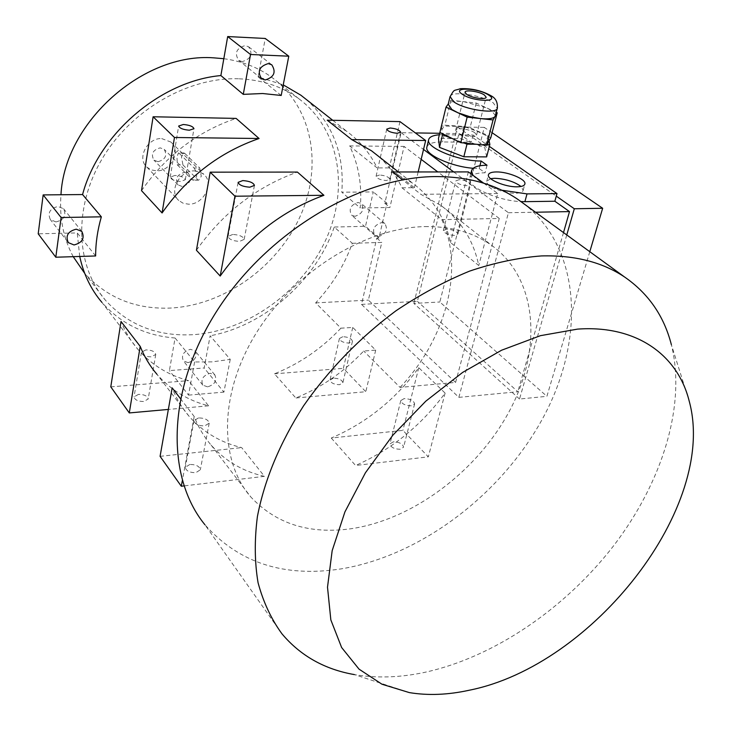 <?xml version="1.0" encoding="UTF-8"?>
<svg xmlns="http://www.w3.org/2000/svg" width="731" height="731" viewBox="0 0 731 731"><rect width="100%" height="100%" fill="white"/><g stroke="black" fill="none" stroke-linecap="round" stroke-linejoin="round"><path stroke-width="0.55" stroke-dasharray="3.65 2.74" d="M189.832 464.468L185.309 467.347C186.049 470.901 189.557 472.674 195.844 472.683L200.321 469.814C199.59 466.268 196.091 464.487 189.832 464.468M198.512 417.922L193.962 420.645C194.738 424.071 198.32 425.826 204.68 425.908L209.194 423.194C208.417 419.777 204.854 418.013 198.512 417.922M393.287 441.853L389.952 443.945C390.802 447.345 394.237 449.117 400.268 449.273L403.576 447.189C402.726 443.781 399.3 442.008 393.287 441.853M404.142 398.605L400.798 400.579C401.703 403.859 405.202 405.604 411.306 405.824L414.623 403.859C413.719 400.579 410.219 398.834 404.142 398.605M333.382 378.155L330.019 380.056C330.796 382.962 333.966 384.506 339.54 384.698L342.876 382.806C342.099 379.901 338.928 378.347 333.382 378.155M342.784 336.717L339.412 338.499C340.235 341.304 343.46 342.821 349.089 343.077L352.433 341.304C351.611 338.499 348.395 336.973 342.784 336.717M138.515 394.356L134.056 396.896C134.742 399.903 137.985 401.447 143.769 401.529L148.201 398.989C147.516 395.983 144.29 394.438 138.515 394.356M145.898 349.884L141.412 352.278C142.125 355.175 145.423 356.691 151.28 356.847L155.74 354.462C155.018 351.565 151.737 350.039 145.898 349.884M232.732 234.441L228.072 236.46C229.041 239.348 232.869 240.992 239.558 241.394L244.172 239.375C243.204 236.488 239.393 234.843 232.732 234.441M459.132 179.662L455.751 180.95C456.948 183.545 460.768 185.135 467.21 185.711L470.554 184.422C469.348 181.836 465.546 180.246 459.132 179.662M446.705 229.123L443.333 230.576C444.466 233.335 448.213 234.962 454.572 235.455L457.917 234.002C456.784 231.243 453.046 229.616 446.705 229.123M379.499 175.001L376.09 176.281C377.086 178.62 380.513 180.036 386.379 180.539L389.76 179.259C388.764 176.92 385.338 175.504 379.499 175.001M174.846 175.449L170.241 177.185C171.109 179.607 174.608 181.032 180.749 181.462L185.318 179.735C184.45 177.313 180.968 175.888 174.846 175.449M242.272 61.605L238.699 60.371C234.24 53.135 236.387 48.2 245.15 45.578L248.604 46.766C253.154 53.984 251.044 58.928 242.272 61.605M55.976 221.932L50.375 219.602C47.36 212.895 49.909 208.518 58.023 206.462L63.524 208.719C66.631 215.426 64.118 219.83 55.976 221.932M188.086 362.64L183.408 360.94C181.05 355.33 183.417 351.447 190.499 349.29L195.104 350.953C197.516 356.554 195.177 360.447 188.086 362.64M207.613 386.854L202.862 385.173C200.513 379.499 202.944 375.533 210.162 373.276L214.841 374.921C217.253 380.577 214.841 384.561 207.613 386.854M354.964 216.312L351.657 215.234C348.44 209.24 350.569 204.991 358.044 202.487L361.278 203.529C364.559 209.514 362.448 213.772 354.964 216.312M378.384 236.661L375.03 235.601C371.823 229.534 374.016 225.194 381.637 222.58L384.908 223.622C388.17 229.671 385.995 234.021 378.384 236.661M179.269 153.4L178.501 152.934L176.948 156.781L177.35 164.904L182.933 164.923L181.471 156.799L183.956 152.971L184.852 153.437L179.269 153.4L194.09 168.002L199.755 168.011L201.272 176.335L198.722 180.164L192.089 179.68L193.212 180.191L194.738 179.716L196.666 176.345L196.337 172.15L194.09 168.002M177.35 164.904L192.089 179.68M161.697 138.579L170.908 142.052C181.498 150.677 170.999 171.52 156.525 170.844L151.226 169.884L146.84 167.116C136.624 158.389 147.315 137.711 161.697 138.579M194.391 170.89L199.554 171.776L203.839 174.344C214.64 183.106 203.574 204.717 188.671 204.205L183.225 203.282L178.739 200.486C168.304 191.632 179.57 170.168 194.391 170.89M157.997 161.688L153.903 160.126C150.705 153.994 152.806 149.91 160.208 147.863L164.219 149.38C167.49 155.493 165.407 159.596 157.997 161.688M182.211 186.478L178.044 184.916C174.828 178.684 177.012 174.481 184.605 172.315L188.689 173.832C191.979 180.054 189.822 184.267 182.211 186.478M239.174 78.802C262.228 79.834 282.129 86.486 298.869 98.767C340.344 129.661 349.317 189.758 325.277 240.947C301.263 292.245 247.242 331.143 193.121 334.688C157.384 336.589 128.153 325.094 105.41 300.213C75.85 266.111 73.009 208.061 102.13 158.865C131.141 109.65 188.571 76.792 239.174 78.802M223.823 58.699C242.345 61.221 258.555 67.59 272.444 77.824C313.398 108.343 322.846 167.317 299.719 217.335C276.638 267.455 223.896 305.138 170.862 308.043C135.838 309.533 107.11 297.956 84.686 273.321L105.41 300.213M474.83 132.777C469.85 129.058 455.641 127.157 455.669 130.228L457.332 132.503C462.248 136.249 476.639 138.177 476.548 135.098L474.83 132.777M495.408 115.589L491.369 110.472L486.672 107.896L463.628 101.646C455.459 100.814 450.415 101.481 448.487 103.647L448.267 103.966M490.602 178.656L486.736 181.315C485.375 185.912 503.778 193.633 515.41 193.249C520.18 193.139 522.775 192.125 523.186 190.224L521.02 186.469M689.223 401.191L671.35 344.63C686.409 405.047 662.377 481.766 614.049 545.216C565.319 608.539 493.626 657.598 423.806 672.547C399.464 677.628 376.346 678.313 354.453 674.603L409.36 692.604M281.983 633.85L204.963 524.794C238.909 562.998 284.368 577.682 341.331 568.855C421.842 555.533 502.8 493.315 543.882 416.241C584.8 339.376 581.794 250.166 524.73 204.378M331.271 438.033L355.568 465.492C391.368 449.729 421.22 425.597 445.115 393.104L418.772 367.711C395.562 399.482 366.395 422.92 331.271 438.033L402.9 430.376L428.311 456.838L355.568 465.492M392.648 171.986L412.75 183.253C432.478 198.101 445.06 217.847 450.488 242.491L478.759 265.536C473.551 240.526 461.014 220.543 441.149 205.594L420.846 194.309L402.598 179.853M424.958 226.592C451.612 226.254 474.026 232.641 492.201 245.771C537.623 279.196 542.174 348.385 510.402 409.205C478.595 470.161 414.011 519.403 351.136 528.732C309.441 534.462 276.026 523.889 250.879 497.034C218.578 460.283 218.944 392.346 257.148 331.655C295.187 270.963 366.021 227.606 424.958 226.592M175.084 338.005L194.583 361.964L212.31 361.863L230.238 359.378L210.135 335.794L204.168 367.985L169.4 370.599L175.084 338.005C145.359 335.693 120.962 323.815 101.892 302.36L137.647 349.08C130.739 340.984 125.193 331.783 121.026 321.485M340.92 328.182C321.759 348.523 299.6 363.736 274.454 373.824L295.836 397.993C321.457 387.503 344.082 371.841 363.709 351.008L375.697 350.131L352.735 327.433L340.92 328.182L315.664 302.89C332.176 285.117 344.383 265.252 352.305 243.286L334.241 227.03C315.966 280.466 264.978 325.459 210.135 335.794M352.305 243.286L381.783 242.418L368.378 300.112L455.596 382.441L400.049 387.393L363.709 351.008M400.049 387.393C445.709 339.339 464.953 269.447 441.798 219.656L402.004 187.812C396.028 175.166 387.704 164.283 377.05 155.155M327.214 120.186L346.768 131.324C359.954 141.092 370.069 153.291 377.114 167.911L349.61 145.908C358.702 164.895 362.238 185.583 360.2 207.96L341.788 192.207L373.285 191.924L365.5 226.308L334.241 227.03M281.197 95.459L258.125 76.892L283.244 84.869M306.225 99.416C332.788 123.466 344.648 154.396 341.788 192.207M315.664 302.89L368.378 300.112M95.642 255.96L77.221 232.915L38.204 233.81M79.725 256.462L77.221 232.915M141.531 190.654C166.028 155.566 197.553 131.489 236.122 118.404M180.393 398.569L194.199 416.496C198.357 427.269 204.004 436.8 211.131 445.097C225.194 461.042 242.957 471.458 264.421 476.338L241.659 447.61C220.515 442.538 202.971 432.067 189.018 416.204L156.927 374.272C170.679 389.979 187.885 400.497 208.545 405.824L188.607 380.659C168.249 375.195 151.262 364.668 137.647 349.08M196.429 250.24C222.964 212.758 256.627 186.707 297.407 172.077M189.018 416.204C181.946 407.962 176.326 398.514 172.16 387.878M496.248 112.336L476.237 103.062L450.936 100.22L448.222 104.167M489.094 140.772L488.217 136.551L478.321 131.818L466.954 127.532L455.011 126.271L441.469 126.024L439.907 132.494M490.784 137.775L488.217 136.551L487.988 135.473L470.024 127.861L464.03 126.436L444.868 125.193L441.899 129.524L442.419 133.718M472.902 175.239C477.626 180.986 487.266 185.976 501.832 190.224M439.358 134.76L473.076 135.034L489.35 146.383M486.636 156.891L484.827 147.79L460.987 138.707L438.472 138.415M402.004 187.812L414.404 187.721L389.34 167.92L377.114 167.911M455.596 382.441L499.246 218.459L441.798 219.656M499.246 218.459L437.796 171.94M421.166 159.349L404.088 146.419L389.897 207.503L360.2 207.96M349.61 145.908L404.088 146.419M473.167 168.267L479.198 168.541L485.073 172.799C475.616 172.918 470.435 174.873 469.54 178.675C467.118 186.853 498.03 200.861 520.883 201.582M439.715 133.289L458.94 133.581L471.257 142.271L442.493 141.942C433.556 141.924 428.375 143.523 426.95 146.748M453.695 171.922L508.429 212.73L458.849 397.362L361.516 304.388L376.803 238.078L378.95 238.014L386.982 203.264L384.826 203.3L401.1 132.713L415.345 132.923M401.1 132.713L423.532 149.435M508.429 212.73L535.521 212.228M361.516 304.388L417.392 301.355L458.94 133.581M458.849 397.362L517.85 391.725L417.392 301.355M563.5 232.577L517.85 391.725M384.826 203.3L389.897 207.503M376.803 238.078L381.783 242.418M589.789 251.692L546.898 396.321L439.824 302.004L484.287 127.386L492.082 132.713M566.772 234.953L519.513 399.025L546.898 396.321M519.513 399.025L413.865 303.429L439.824 302.004M413.865 303.429L457.414 126.911L484.287 127.386M457.414 126.911L556.282 196.136M473.076 135.034L471.257 142.271M487.029 165.243L485.073 172.799M479.198 168.541L479.911 165.754M487.988 135.473L484.827 147.79M464.03 126.436L460.987 138.707M441.469 126.024L441.899 129.524L439.879 132.475M452.334 138.552L463.975 142.993M476.237 144.245L487.074 144.363M450.936 100.22L444.868 125.193M476.237 103.062L470.024 127.861M258.125 76.892L265.243 38.46M73.228 256.672C63.359 238.397 59.266 217.756 60.965 194.757M182.933 164.923L197.736 179.652M184.852 153.437L199.755 168.011M386.982 203.264L373.285 191.924M378.95 238.014L365.5 226.308M230.238 359.378L223.914 392.118L204.168 367.985M194.583 361.964L188.543 395.124L169.4 370.599M188.543 395.124L223.914 392.118M264.421 476.338L183.965 485.914M160.08 456.336L241.659 447.61M194.199 416.496L182.33 480.66M418.772 367.711L402.9 430.376M445.115 393.104L428.311 456.838M483.703 183.189L497.756 193.514L478.759 265.536M497.756 193.514L420.846 194.309M468.37 171.913L450.488 242.491M352.735 327.433L343.351 368.351L365.792 391.715L295.836 397.993M274.454 373.824L343.351 368.351M375.697 350.131L365.792 391.715M399.967 121.611L389.34 167.92M418.159 171.959L414.404 187.721M110.783 386.845L188.607 380.659M208.545 405.824L168.358 409.433M450.068 96.529C451.31 90.507 482.186 95.121 493.306 102.907L497.254 108.416M444.274 134.614L442.493 141.942M193.962 420.645L185.309 467.347M400.798 400.579L389.952 443.945M339.412 338.499L330.019 380.056M141.412 352.278L134.056 396.896M228.072 236.46L238.087 182.375M443.333 230.576L455.751 180.95M376.09 176.281L386.745 129.131M170.241 177.185L178.666 126.024M261.195 78.445L238.699 60.371M67.882 242.071L50.375 219.602M202.862 385.173L183.408 360.94M375.03 235.601L351.657 215.234M170.908 142.052L203.839 174.344M178.044 184.916L153.903 160.126M298.869 98.767L272.444 77.824M455.669 130.228L465.026 92.261M486.736 181.315L488.399 174.928M332.751 120.295L346.768 131.324M398.432 171.977L412.75 183.253M441.149 205.594L492.201 245.771M211.131 445.097L250.879 497.034M470.801 173.695L469.54 178.675M523.186 190.224L524.803 184.285M476.548 135.098L486.097 97.36M188.689 173.832L164.219 149.38M198.722 180.164L193.212 180.191M183.956 152.971L178.501 152.934M146.84 167.116L178.739 200.486M384.908 223.622L361.278 203.529M214.841 374.921L195.104 350.953M81.817 231.425L63.524 208.719M271.758 64.785L248.604 46.766M185.318 179.735L193.943 128.766M389.76 179.259L400.579 132.293M457.917 234.002L470.554 184.422M244.172 239.375L254.415 185.537M155.74 354.462L148.201 398.989M352.433 341.304L342.876 382.806M414.623 403.859L403.576 447.189M209.194 423.194L200.321 469.814"/><path stroke-width="1.1" d="M242.783 180.575L238.087 182.375C239.119 185.089 243.021 186.697 249.801 187.191L254.443 185.4C253.419 182.686 249.536 181.087 242.783 180.575M390.162 128.007L386.745 129.131C387.795 131.324 391.286 132.713 397.225 133.289L400.606 132.165C399.555 129.972 396.074 128.583 390.162 128.007M183.307 124.498L178.666 126.024C179.579 128.3 183.143 129.689 189.356 130.209L193.962 128.683C193.048 126.417 189.503 125.028 183.307 124.498M265.179 79.981L261.561 78.738C257.065 71.382 259.304 66.338 268.25 63.597L271.758 64.785C276.336 72.122 274.143 77.184 265.179 79.981M74.032 244.958L68.321 242.628C65.287 235.821 67.919 231.334 76.225 229.168L81.817 231.425C84.951 238.224 82.356 242.738 74.032 244.958M60.965 194.757C64.62 122.296 143.322 52.358 213.781 57.85L223.823 58.699M484.361 94.975C479.28 91.412 464.934 89.392 465.026 92.261L466.743 94.418C471.76 98 486.289 100.056 486.142 97.177L484.361 94.975M448.222 104.167L451.84 109.476L457.935 112.748L469.558 116.622L480.148 118.541C488.491 119.336 493.498 118.605 495.152 116.33L497.254 108.416M496.376 171.94C491.506 172.004 488.847 173 488.399 174.928C487.038 179.47 505.496 187.163 517.137 186.816C521.916 186.716 524.511 185.729 524.922 183.837C526.165 179.223 507.944 171.684 496.376 171.94M521.02 186.469C514.112 181.535 505.349 178.812 494.723 178.282L490.602 178.656M469.211 690.238C593.197 665.603 718.016 506.254 689.223 401.191C677.875 355.129 636.546 324.792 577.499 329.124L540.456 335.666L501.567 350.231L462.705 372.371L425.826 401.155L392.849 435.192L365.436 472.756L344.922 511.901L332.166 550.671L327.506 587.203L330.841 619.915L341.633 647.529L359.04 669.148L382.002 684.243L409.36 692.604C428.083 695.684 448.03 694.898 469.211 690.238M354.453 674.603C324.665 669.422 300.505 655.835 281.983 633.85C271.256 619.13 263.279 602.097 258.07 582.753C254.598 562.267 254.379 540.218 257.394 516.616C264.448 479.929 279.827 443.023 303.52 405.897C329.06 369.338 359.826 337.667 395.818 310.894C420.005 294.63 444.585 281.371 469.558 271.128C494.366 262.758 518.288 257.696 541.333 255.932C574.539 255.046 602.307 262.082 624.649 277.049C648.452 293.542 664.022 316.066 671.35 344.63M524.73 204.378L517.639 199.225C495.554 184.349 468.735 176.801 437.184 176.573C361.671 176.189 268.78 230.694 217.948 309.268C166.906 387.823 165.115 476.283 204.963 524.794M483.703 183.189L468.37 171.913L392.648 171.986L402.598 179.853M288.782 56.196L281.197 95.459L262.639 93.513L243.277 94.363L220.881 75.558L227.688 36.55L265.243 38.46L288.782 56.196L250.532 54.496L227.688 36.55M377.05 155.155L371.54 150.814L351.757 139.621L327.214 120.186L399.967 121.611L425.661 140.507L418.159 171.959M283.244 84.869L300.852 95.194L306.225 99.416M101.344 216.824L61.112 217.518L55.803 257.221L95.642 255.96C95.633 243.121 97.534 230.073 101.344 216.824L82.566 194.556C98.676 133.864 160.646 80.967 220.881 75.558M101.892 302.36C90.955 289.485 83.562 274.18 79.725 256.462M259.076 138.506C219.675 152.158 187.337 176.975 162.081 212.959L141.531 190.654L153.108 116.768L236.122 118.404L259.076 138.506L174.462 137.492L162.081 212.959M140.206 346.384L129.286 412.933L110.783 386.845L121.026 321.485L140.206 346.384C144.382 356.819 149.956 366.112 156.927 374.272M323.915 195.296C282.203 210.61 247.626 237.52 220.195 276.044L196.429 250.24L210.19 172.169L297.407 172.077L323.915 195.296L234.962 196.21L210.19 172.169M183.965 485.914L181.297 486.234L160.08 456.336L172.16 387.878L180.393 398.569M448.267 103.966L446.011 107.137L467.155 117.134L493.06 119.939L497.217 112.784L496.248 112.336M446.011 107.137L439.879 132.475L460.795 142.673L486.544 145.305L490.784 137.775L497.217 112.784M487.074 144.363L489.861 144.391L489.094 140.772M463.975 142.993L466.99 144.153L476.237 144.245M442.419 133.718L442.557 134.815L452.334 138.552M439.358 134.76C432.743 135.354 429.152 137.072 428.585 139.932C426.136 147.836 459.461 161.377 481.126 161.012L487.029 165.243C477.553 165.334 472.372 167.253 471.486 170.999L472.902 175.239M501.832 190.224L527.014 193.898L524.904 201.665L554.847 201.244L569.513 211.597L563.5 232.577M489.35 146.383L557.004 193.578L527.014 193.898M439.907 132.494L438.472 138.415L439.505 147.379L463.829 156.772L486.636 156.891L489.861 144.391M437.796 171.94L421.166 159.349M520.883 201.582L524.904 201.665M426.95 146.748L426.803 147.379C424.775 154.543 451.383 166.695 473.167 168.267M415.345 132.923L439.715 133.289M423.532 149.435L453.695 171.922M535.521 212.228L569.513 211.597M492.082 132.713L602.664 208.271L589.789 251.692M557.004 193.578L556.282 196.136L574.31 208.764L602.664 208.271M574.31 208.764L566.772 234.953M556.282 196.136L554.847 201.244M479.911 165.754L481.126 161.012M442.557 134.815L439.505 147.379M466.99 144.153L463.829 156.772M467.155 117.134L460.795 142.673M493.06 119.939L486.544 145.305M82.566 194.556L43.156 194.912L38.204 233.81L55.803 257.221M84.686 273.321L73.228 256.672M243.277 94.363L250.532 54.496M61.112 217.518L43.156 194.912M182.33 480.66L181.297 486.234M234.962 196.21L220.195 276.044M425.661 140.507L351.757 139.621M168.358 409.433L129.286 412.933M174.462 137.492L153.108 116.768M448.121 104.57L449.967 96.94C454.837 88.268 453.275 91.274 460.366 88.698C471.586 88.232 481.848 90.607 491.15 95.816C495.655 98.146 497.729 102.194 497.363 107.978C497.747 114.566 464.87 109.961 453.713 101.792L450.068 96.529M462.303 94.281C472.948 101.755 500.845 102.532 488.728 95.112C478.193 87.839 450.689 86.87 462.303 94.281M68.321 242.628L67.882 242.071M624.649 277.049L517.639 199.225M300.852 95.194L332.751 120.295M371.54 150.814L398.432 171.977M471.486 170.999L470.801 173.695M428.585 139.932L426.803 147.379"/></g></svg>
